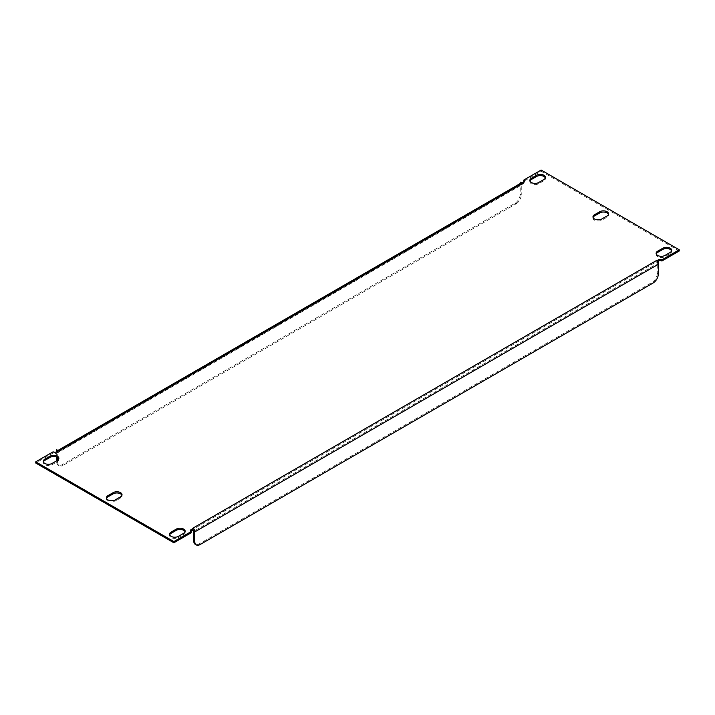 <?xml version="1.0" encoding="UTF-8"?>
<svg xmlns="http://www.w3.org/2000/svg" width="715" height="715" viewBox="0 0 715 715"><rect width="100%" height="100%" fill="white"/><g stroke="black" fill="none" stroke-linecap="round" stroke-linejoin="round"><path stroke-width="0.54" stroke-dasharray="3.58 2.68" d="M106.535 498.373A5.175 2.994 0 0 0 106.428 498.981A5.175 2.994 0 0 0 107.947 501.09A5.175 2.994 0 0 0 115.276 501.09L120.504 498.069A5.175 2.994 0 0 0 122.024 495.96A5.175 2.994 0 0 0 121.916 495.352M593.084 217.467A5.175 2.994 0 0 0 592.976 218.075A5.175 2.994 0 0 0 594.496 220.184A5.175 2.994 0 0 0 601.824 220.184L607.053 217.163A5.175 2.994 0 0 0 608.572 215.054A5.175 2.994 0 0 0 608.465 214.446M58.764 458.896A5.175 2.994 180 0 1 58.871 459.504A5.175 2.994 180 0 1 57.361 461.613L52.123 464.634A5.175 2.994 180 0 1 44.804 464.634A5.175 2.994 180 0 1 43.284 462.525A5.175 2.994 180 0 1 43.392 461.917M185.06 531.808A5.175 2.994 180 0 1 185.167 532.416A5.175 2.994 180 0 1 183.648 534.525L178.419 537.546A5.175 2.994 180 0 1 171.091 537.546A5.175 2.994 180 0 1 169.58 535.437A5.175 2.994 180 0 1 169.687 534.829M529.94 181.011A5.175 2.994 0 0 0 529.833 181.61A5.175 2.994 0 0 0 531.352 183.728A5.175 2.994 0 0 0 538.672 183.728L543.909 180.707A5.175 2.994 0 0 0 545.42 178.598A5.175 2.994 0 0 0 545.313 177.99M656.236 253.923A5.175 2.994 0 0 0 656.129 254.531A5.175 2.994 0 0 0 657.639 256.64A5.175 2.994 0 0 0 664.968 256.64L670.196 253.619A5.175 2.994 0 0 0 671.716 251.51A5.175 2.994 0 0 0 671.608 250.902M58.773 450.951A2.958 1.707 -120 0 0 57.289 450.808A2.958 1.707 -120 0 0 56.959 451.111L56.673 450.951M194.793 530.691L194.516 530.53A2.958 1.707 -120 0 0 192.701 528.278M190.726 531.12A2.511 1.457 0 0 0 190.503 531.719A2.511 1.457 0 0 0 191.236 532.747M57.182 451.371A2.511 1.457 0 0 1 57.414 451.978A2.511 1.457 0 0 1 55.859 453.319A2.511 1.457 0 0 1 53.116 453.006L35.75 463.034M58.773 452.157A1.484 0.858 -120 0 0 58.031 452.086A1.484 0.858 -120 0 0 57.727 452.765L521.253 185.149L521.253 194.811L520.207 194.212L520.207 184.542A2.958 1.707 60 0 1 520.484 183.496L522.299 184.542L58.773 452.157L56.959 451.111A2.958 1.707 -120 0 0 56.941 451.138M520.207 183.335A2.511 1.457 0 0 0 522.951 183.648A2.511 1.457 0 0 0 524.497 182.307A2.511 1.457 0 0 0 524.274 181.708M679.25 250.992L541.13 171.251L523.764 181.279M657.818 261.449A2.511 1.457 0 0 0 657.586 262.048A2.511 1.457 0 0 0 658.327 263.075M194.525 530.557A2.958 1.707 -120 0 0 194.516 530.53L192.701 529.484L656.227 261.869L658.041 262.914M541.13 171.251L541.13 170.045M53.116 453.006L53.116 451.8M656.227 261.869A1.484 0.858 60 0 1 657.273 263.683L193.747 531.299M193.452 530.289A1.484 0.858 -120 0 0 192.701 529.484M658.327 273.952L657.273 273.344L657.273 263.683M657.273 273.344A7.4 4.272 -60 0 1 652.044 282.407L653.09 283.015M200.021 544.589L198.976 543.981L652.044 282.407M198.976 543.981A7.4 4.272 -60 0 1 195.284 544.347M56.708 451.782A2.958 1.707 -120 0 0 56.673 452.157L56.673 457.055M521.253 185.149A1.484 0.858 60 0 1 521.557 184.47A1.484 0.858 60 0 1 522.299 184.542M520.207 194.212A7.4 4.272 -60 0 1 514.979 203.275L61.91 464.848A7.4 4.272 -60 0 1 58.21 465.215A7.4 4.272 -60 0 1 56.673 461.827L56.673 460.8M56.673 461.827L57.727 462.426L57.727 460.174M57.727 457.618L57.727 452.765M514.979 203.275L516.024 203.873L62.956 465.447L61.91 464.848M516.024 203.873A7.4 4.272 120 0 0 521.253 194.811M57.727 462.426A7.4 4.272 120 0 0 59.256 465.814A7.4 4.272 120 0 0 62.956 465.447M115.276 501.09L115.276 499.883M601.824 220.184L601.824 218.978M52.123 464.634L52.123 463.427M178.419 537.546L178.419 536.339M538.672 183.728L538.672 182.522M664.968 256.64L664.968 255.434M670.196 253.619L670.196 252.413M543.909 180.707L543.909 179.501M183.648 534.525L183.648 533.319M57.361 461.613L57.361 460.406M520.207 184.542L56.673 452.157M607.053 217.163L607.053 215.957M120.504 498.069L120.504 496.862M671.716 251.51L671.716 250.304M656.129 254.531L656.129 253.325M545.42 178.598L545.42 177.383M529.833 181.61L529.833 180.403M169.58 535.437L169.58 534.23M185.167 532.416L185.167 531.209M43.284 462.525L43.284 461.309M58.871 459.504L58.871 458.288M57.289 450.808L57.906 450.45M58.031 452.086L521.557 184.47M58.21 465.215L59.256 465.814M657.586 262.048L657.586 260.841M524.497 182.307L524.497 181.101M57.414 451.978L57.414 450.772M190.503 531.719L190.503 530.512M608.572 215.054L608.572 213.839M592.976 218.075L592.976 216.859M106.428 498.981L106.428 497.774M122.024 495.96L122.024 494.753"/><path stroke-width="1.07" d="M107.947 499.883A5.175 2.994 0 0 0 115.276 499.883L120.504 496.862A5.175 2.994 0 0 0 122.024 494.753A5.175 2.994 0 0 0 118.824 491.983A5.175 2.994 0 0 0 113.176 492.635L107.947 495.656A5.175 2.994 0 0 0 106.428 497.774A5.175 2.994 0 0 0 107.947 499.883M594.496 218.978A5.175 2.994 0 0 0 601.824 218.978L607.053 215.957A5.175 2.994 0 0 0 608.572 213.839A5.175 2.994 0 0 0 605.373 211.077A5.175 2.994 0 0 0 599.724 211.729L594.496 214.75A5.175 2.994 0 0 0 592.976 216.859A5.175 2.994 0 0 0 594.496 218.978M52.123 463.427A5.175 2.994 180 0 1 44.804 463.427A5.175 2.994 180 0 1 43.284 461.309A5.175 2.994 180 0 1 44.804 459.2L50.032 456.179A5.175 2.994 180 0 1 55.681 455.527A5.175 2.994 180 0 1 58.871 458.288A5.175 2.994 180 0 1 57.361 460.406L52.123 463.427M178.419 536.339A5.175 2.994 180 0 1 171.091 536.339A5.175 2.994 180 0 1 169.58 534.23A5.175 2.994 180 0 1 171.091 532.112L176.328 529.091A5.175 2.994 180 0 1 181.968 528.448A5.175 2.994 180 0 1 185.167 531.209A5.175 2.994 180 0 1 183.648 533.319L178.419 536.339M531.352 182.522A5.175 2.994 0 0 0 538.672 182.522L543.909 179.501A5.175 2.994 0 0 0 545.42 177.383A5.175 2.994 0 0 0 542.229 174.621A5.175 2.994 0 0 0 536.581 175.273L531.352 178.294A5.175 2.994 0 0 0 529.833 180.403A5.175 2.994 0 0 0 531.352 182.522M657.639 255.434A5.175 2.994 0 0 0 664.968 255.434L670.196 252.413A5.175 2.994 0 0 0 671.716 250.304A5.175 2.994 0 0 0 668.516 247.542A5.175 2.994 0 0 0 662.876 248.185L657.639 251.206A5.175 2.994 0 0 0 656.129 253.325A5.175 2.994 0 0 0 657.639 255.434M57.906 450.45L520.815 183.192A2.958 1.707 60 0 1 522.299 183.335L58.773 450.951L56.673 449.744L56.673 450.951A2.511 1.457 0 0 1 57.182 451.371M522.299 183.335L520.207 182.128L520.386 183.442M190.726 531.12A2.511 1.457 0 0 1 194.793 530.691L194.793 529.484L192.701 528.278L656.227 260.662L658.327 261.869L658.041 262.914A2.958 1.707 60 0 1 658.327 264.282L658.327 273.952A7.4 4.272 120 0 1 653.09 283.015L200.021 544.589A7.4 4.272 120 0 1 196.33 544.955L195.284 544.347A7.4 4.272 -60 0 1 193.747 540.96L194.793 541.568A7.4 4.272 120 0 0 196.33 544.955M656.227 260.662A2.958 1.707 60 0 1 658.041 262.914M121.916 495.352A5.175 2.994 0 0 0 118.324 493.091A5.175 2.994 0 0 0 113.176 493.842L107.947 496.862A5.175 2.994 0 0 0 106.535 498.373M608.465 214.446A5.175 2.994 0 0 0 604.872 212.185A5.175 2.994 0 0 0 599.724 212.936L594.496 215.957A5.175 2.994 0 0 0 593.084 217.467M169.687 534.829A5.175 2.994 180 0 1 171.091 533.319L176.328 530.298A5.175 2.994 180 0 1 181.476 529.547A5.175 2.994 180 0 1 185.06 531.808M545.313 177.99A5.175 2.994 0 0 0 541.729 175.729A5.175 2.994 0 0 0 536.581 176.48L531.352 179.501A5.175 2.994 0 0 0 529.94 181.011M671.608 250.902A5.175 2.994 0 0 0 668.025 248.641A5.175 2.994 0 0 0 662.876 249.392L657.639 252.413A5.175 2.994 0 0 0 656.236 253.923M43.392 461.917A5.175 2.994 180 0 1 44.804 460.406L50.032 457.386A5.175 2.994 180 0 1 55.18 456.635A5.175 2.994 180 0 1 58.764 458.896M56.673 449.744A2.511 1.457 0 0 1 57.414 450.772A2.511 1.457 0 0 1 55.859 452.112A2.511 1.457 0 0 1 53.116 451.8L35.75 461.827L35.75 463.034L173.87 542.774L191.236 532.747L191.236 531.54A2.511 1.457 0 0 1 190.503 530.512A2.511 1.457 0 0 1 192.049 529.172A2.511 1.457 0 0 1 194.793 529.484M524.274 181.708A2.511 1.457 0 0 0 523.764 181.279L523.764 180.073L541.13 170.045L679.25 249.785L661.884 259.813A2.511 1.457 0 0 0 659.141 259.5A2.511 1.457 0 0 0 657.586 260.841A2.511 1.457 0 0 0 658.327 261.869M657.818 261.449A2.511 1.457 0 0 1 661.884 261.02L679.25 250.992L679.25 249.785M520.207 182.128A2.511 1.457 0 0 0 522.951 182.441A2.511 1.457 0 0 0 524.497 181.101A2.511 1.457 0 0 0 523.764 180.073M35.75 461.827L173.87 541.568L191.236 531.54M173.87 542.774L173.87 541.568M661.884 261.02L661.884 259.813M194.793 541.568L194.793 531.897A2.958 1.707 -120 0 0 194.525 530.557M193.747 540.96L193.747 531.299A1.484 0.858 -120 0 0 193.452 530.289M56.941 451.138A2.958 1.707 -120 0 0 56.708 451.782M56.673 460.8L56.673 457.055M57.727 460.174L57.727 457.618M662.876 249.392L662.876 248.185M657.639 252.413L657.639 251.206M536.581 176.48L536.581 175.273M531.352 179.501L531.352 178.294M171.091 533.319L171.091 532.112M176.328 530.298L176.328 529.091M44.804 460.406L44.804 459.2M50.032 457.386L50.032 456.179M194.793 531.897L658.327 264.282M599.724 212.936L599.724 211.729M594.496 215.957L594.496 214.75M107.947 496.862L107.947 495.656M113.176 493.842L113.176 492.635"/></g></svg>
